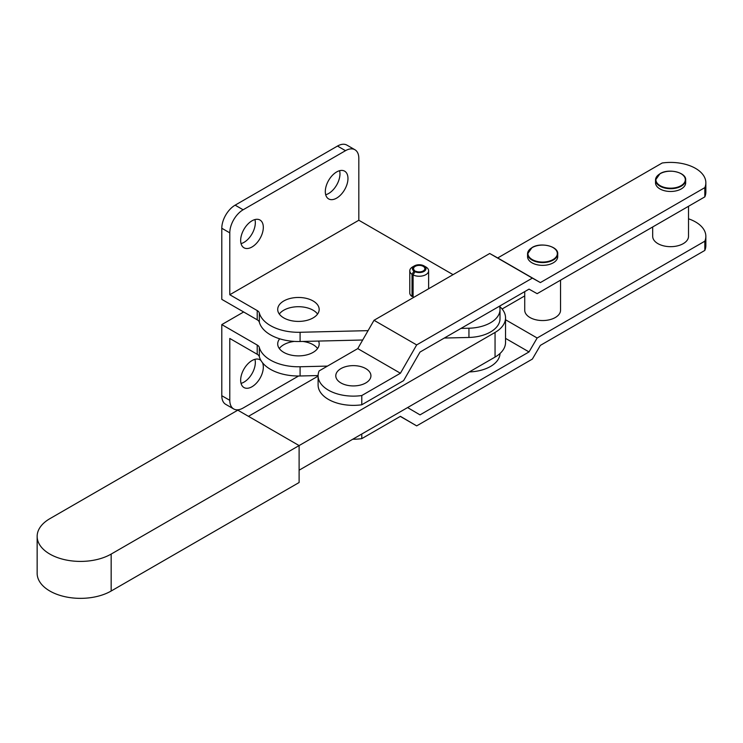<?xml version="1.0" encoding="UTF-8"?>
<svg xmlns="http://www.w3.org/2000/svg" width="743" height="743" viewBox="0 0 743 743"><rect width="100%" height="100%" fill="white"/><g stroke="black" fill="none" stroke-linecap="round" stroke-linejoin="round"><path stroke-width="1.11" d="M340.935 368.602A17.563 10.142 180 0 1 365.779 368.602A17.563 10.142 180 0 1 365.779 382.951A17.563 10.142 180 0 1 340.935 382.951A17.563 10.142 180 0 1 340.935 368.602M318.106 375.772L318.106 385.013A35.246 20.349 0 0 0 328.434 399.4A35.246 20.349 0 0 0 361.785 404.777L361.785 395.536A35.246 20.349 180 0 1 328.434 390.168A35.246 20.349 180 0 1 318.106 375.772A35.246 20.349 180 0 1 319.128 370.915L357.754 348.606L374.017 320.289L416.674 344.919L400.412 373.237L357.754 348.606M659.933 173.843A15.083 8.702 0 0 0 655.521 180.001L655.521 182.769A15.083 8.702 0 0 0 664.827 190.812A15.083 8.702 0 0 0 681.266 188.926A15.083 8.702 0 0 0 685.678 182.769L685.678 180.001A15.083 8.702 0 0 0 681.127 173.76M531.969 247.716A15.083 8.702 0 0 0 527.558 253.874L527.558 256.651A15.083 8.702 0 0 0 536.864 264.694A15.083 8.702 0 0 0 553.303 262.799A15.083 8.702 0 0 0 557.714 256.651L557.714 253.874A15.083 8.702 0 0 0 553.163 247.642M361.785 434.014L361.785 438.63A35.246 20.349 180 0 1 352.767 439.224M524.725 291.609L524.725 310.212A17.906 10.337 0 0 0 535.787 319.759A17.906 10.337 0 0 0 555.3 317.521A17.906 10.337 0 0 0 560.547 310.212L560.547 280.167M652.688 226.968L652.688 236.33A17.906 10.337 0 0 0 663.75 245.887A17.906 10.337 0 0 0 683.263 243.639A17.906 10.337 0 0 0 688.51 236.33L688.51 206.294M407.582 407.573L420.009 414.873L529.025 351.931L537.152 338L704.828 241.196A35.246 20.349 0 0 0 705.85 236.33A35.246 20.349 0 0 0 688.51 218.804M704.828 241.196L704.828 250.428L540.375 345.374L532.369 359.073L416.674 425.878L400.282 416.405M705.85 236.33L705.85 245.561A35.246 20.349 180 0 1 704.828 250.428M529.025 351.931L505.537 338.371M537.152 338L505.537 319.75M416.674 425.878L400.412 416.331L361.785 438.63M502.101 308.986L524.725 295.918M361.785 404.777L403.616 380.62L420.009 352.071L529.025 289.138L537.152 293.671L704.828 196.867A35.246 20.349 0 0 0 705.85 192L705.85 182.769A35.246 20.349 180 0 1 704.828 187.635L540.375 282.581L532.369 278.114L416.674 344.919M540.375 282.581L497.717 257.951L662.171 163.005A35.246 20.349 180 0 1 705.85 182.769M704.828 196.867L704.828 187.635M532.369 278.114L489.721 253.493L374.017 320.289M497.717 257.951L489.721 253.493M400.412 373.237L361.785 395.536M254.933 359.324A16.021 9.25 -60 0 1 243.992 382.125A16.021 9.25 -60 0 1 241.048 383.379M260.942 360.476A16.021 9.25 120 0 0 260.004 359.788A16.021 9.25 120 0 0 251.988 360.578A16.021 9.25 120 0 0 241.521 374.695A16.021 9.25 120 0 0 243.973 387.54A16.021 9.25 120 0 0 251.988 386.741A16.021 9.25 120 0 0 262.52 362.751M254.933 219.575A16.021 9.25 -60 0 1 243.992 242.367A16.021 9.25 -60 0 1 241.048 243.62M251.988 246.992A16.021 9.25 120 0 0 262.455 232.865A16.021 9.25 120 0 0 260.004 220.03A16.021 9.25 120 0 0 251.988 220.82A16.021 9.25 120 0 0 241.521 234.946A16.021 9.25 120 0 0 243.973 247.781A16.021 9.25 120 0 0 251.988 246.992M339.579 170.704A16.021 9.25 -60 0 1 328.629 193.505A16.021 9.25 -60 0 1 325.694 194.75M336.635 198.121A16.021 9.25 120 0 0 347.102 184.004A16.021 9.25 120 0 0 344.641 171.159A16.021 9.25 120 0 0 336.635 171.958A16.021 9.25 120 0 0 326.168 186.075A16.021 9.25 120 0 0 328.62 198.91A16.021 9.25 120 0 0 336.635 198.121M318.58 341.065A20.739 11.972 180 0 1 319.174 343.916A20.739 11.972 180 0 1 306.376 354.978A20.739 11.972 180 0 1 283.78 352.377A20.739 11.972 180 0 1 277.706 343.916A20.739 11.972 180 0 1 279.693 338.799M279.312 348.532A20.739 11.972 180 0 1 294.395 341.409M302.782 341.446A20.739 11.972 180 0 1 313.1 344.687A20.739 11.972 180 0 1 317.577 348.532M313.1 300.971A20.739 11.972 0 0 0 290.504 298.38A20.739 11.972 0 0 0 277.706 309.441A20.739 11.972 0 0 0 283.78 317.902A20.739 11.972 0 0 0 306.376 320.502A20.739 11.972 0 0 0 319.174 309.441A20.739 11.972 0 0 0 313.1 300.971M317.577 314.057A20.739 11.972 0 0 0 313.1 310.212A20.739 11.972 0 0 0 279.312 314.057M412.031 274.334A9.427 5.442 180 0 1 409.783 270.805A9.427 5.442 180 0 1 412.541 266.96L414.408 265.883A6.789 3.919 0 0 0 413.907 271.093L412.031 274.334L412.031 296.494A9.427 5.442 180 0 1 409.783 292.974L409.783 270.805M425.869 266.96L424.002 265.883L425.869 266.96A9.427 5.442 180 0 1 428.627 270.805A9.427 5.442 180 0 1 423.157 275.746A9.427 5.442 180 0 1 413.099 274.947L414.975 271.715A6.789 3.919 0 0 0 424.262 271.26A6.789 3.919 0 0 0 424.002 265.883A6.789 3.919 0 0 0 414.408 265.883M469.344 371.918A32.423 18.724 0 0 0 500.011 353.492M298.584 376.004L243.128 408.018A18.854 10.885 120 0 1 233.701 408.956A18.854 10.885 120 0 1 229.791 400.328L229.791 338.455L257.217 354.281A7.541 4.356 180 0 1 259.335 356.686A39.583 22.857 0 0 0 300.088 375.986L318.115 375.549M243.658 311.976L221.795 324.598L257.217 345.049A7.541 4.356 180 0 1 259.335 347.455A39.583 22.857 0 0 0 300.088 366.754L327.477 366.095M229.791 400.328L221.795 395.713A18.854 10.885 120 0 0 225.705 404.341L233.701 408.956M221.795 395.713L221.795 324.598M413.099 274.947L413.099 297.116A9.427 5.442 180 0 0 413.693 297.386M414.975 271.715L415.774 271.251A5.656 3.269 0 0 0 421.718 271.576A5.656 3.269 0 0 0 424.866 268.65A5.656 3.269 0 0 0 419.21 265.39A5.656 3.269 0 0 0 413.554 268.65A5.656 3.269 0 0 0 414.715 270.628L414.715 272.161M413.099 295.881L412.031 296.494M414.715 270.628L413.907 271.093M229.791 294.739L229.791 232.865A18.854 10.885 -60 0 1 243.128 209.777L345.495 150.68A18.854 10.885 -60 0 1 354.922 149.742A18.854 10.885 -60 0 1 358.823 158.37L358.823 220.244L229.791 294.739L257.217 310.574A7.541 4.356 180 0 1 259.335 312.979A39.583 22.857 0 0 0 300.088 332.279L368.073 330.644M229.791 232.865L221.795 228.25A18.854 10.885 -60 0 1 235.132 205.161L337.498 146.055A18.854 10.885 -60 0 1 346.925 145.126L354.922 149.742M221.795 228.25L221.795 299.355L257.217 319.806A7.541 4.356 180 0 1 259.335 322.211A39.583 22.857 0 0 0 300.088 341.511L362.695 340.006M444.305 338.046L468.944 337.452A32.423 18.724 0 0 0 500.011 318.747L500.011 309.515A32.423 18.724 0 0 0 499.5 306.181M460.994 328.406L468.944 328.22A32.423 18.724 0 0 0 500.011 309.515M453.063 274.65L358.823 220.244M318.106 376.116L248.459 416.331M37.15 536.381L37.15 573.327A43.354 25.03 0 0 0 63.917 596.453A43.354 25.03 0 0 0 111.162 591.019L299.113 482.513L299.113 445.577L237.797 410.173L49.846 518.688A43.354 25.03 0 0 0 37.15 536.381A43.354 25.03 0 0 0 63.917 559.507A43.354 25.03 0 0 0 111.162 554.083L495.052 332.446A35.813 20.674 0 0 0 505.537 317.828A35.813 20.674 0 0 0 499.556 306.385M299.113 470.198L495.052 357.077A35.813 20.674 0 0 0 505.537 342.458L505.537 317.828M655.521 180.001A15.083 8.702 0 0 0 664.827 188.044A15.083 8.702 0 0 0 681.266 186.159A15.083 8.702 0 0 0 685.678 180.001C686.532 172.552 668.765 168.039 660.016 173.667L655.521 180.001M660.202 173.686A14.702 8.489 0 0 0 660.202 185.694A14.702 8.489 0 0 0 680.997 185.694A14.702 8.489 0 0 0 680.997 173.686A14.702 8.489 0 0 0 660.202 173.686M527.558 253.874A15.083 8.702 0 0 0 536.864 261.917A15.083 8.702 0 0 0 553.303 260.031A15.083 8.702 0 0 0 557.714 253.874C558.569 246.435 540.802 241.921 532.053 247.549L527.558 253.874M532.239 247.568A14.702 8.489 0 0 0 532.239 259.567A14.702 8.489 0 0 0 553.033 259.567A14.702 8.489 0 0 0 553.033 247.568A14.702 8.489 0 0 0 532.239 247.568M257.217 354.281L257.217 345.049M259.335 356.686L259.335 347.455M300.088 375.986L300.088 366.754M243.128 209.777L235.132 205.161M345.495 150.68L337.498 146.055M468.944 328.22L468.944 337.452M300.088 332.279L300.088 341.511M259.335 312.979L259.335 322.211M257.217 310.574L257.217 319.806M495.052 332.446L495.052 357.077M111.162 554.083L111.162 591.019M428.627 270.805L428.627 288.758"/></g></svg>
